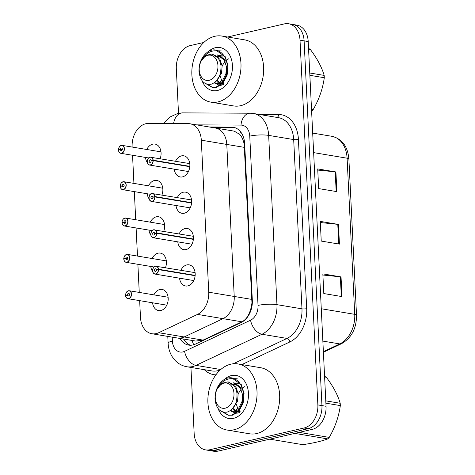 <?xml version="1.0" encoding="UTF-8"?>
<svg xmlns="http://www.w3.org/2000/svg" width="475" height="475" viewBox="0 0 475 475"><rect width="100%" height="100%" fill="white"/><g stroke="black" fill="none" stroke-linecap="round" stroke-linejoin="round"><path stroke-width="0.71" d="M177.317 197.57A10.723 7.778 99.5 0 1 183.255 192.227A10.723 7.778 99.5 0 1 185.535 192.149A10.723 7.778 99.5 0 1 191.615 202.457A10.723 7.778 99.5 0 1 184.282 213.222A10.723 7.778 99.5 0 1 182.002 213.299A10.723 7.778 99.5 0 1 175.993 205.503M179.099 233.914A10.723 7.778 99.5 0 1 185.03 228.57A10.723 7.778 99.5 0 1 187.31 228.493A10.723 7.778 99.5 0 1 193.39 238.8A10.723 7.778 99.5 0 1 186.058 249.565A10.723 7.778 99.5 0 1 183.777 249.642A10.723 7.778 99.5 0 1 177.775 241.846M180.874 270.257A10.723 7.778 99.5 0 1 186.806 264.913A10.723 7.778 99.5 0 1 189.086 264.836A10.723 7.778 99.5 0 1 195.166 275.138A10.723 7.778 99.5 0 1 187.833 285.902A10.723 7.778 99.5 0 1 185.559 285.986A10.723 7.778 99.5 0 1 179.55 278.19M175.542 161.233A10.723 7.778 99.5 0 1 181.474 155.889A10.723 7.778 99.5 0 1 183.754 155.806A10.723 7.778 99.5 0 1 189.834 166.113A10.723 7.778 99.5 0 1 182.501 176.878A10.723 7.778 99.5 0 1 180.227 176.955A10.723 7.778 99.5 0 1 174.218 169.159M148.55 185.832A10.723 7.778 99.5 0 1 154.482 180.488A10.723 7.778 99.5 0 1 156.762 180.411A10.723 7.778 99.5 0 1 161.933 195.005M150.326 222.175A10.723 7.778 99.5 0 1 156.263 216.832A10.723 7.778 99.5 0 1 158.537 216.754A10.723 7.778 99.5 0 1 163.709 231.349M152.101 258.519A10.723 7.778 99.5 0 1 158.038 253.175A10.723 7.778 99.5 0 1 160.318 253.098A10.723 7.778 99.5 0 1 165.49 267.686M153.882 294.862A10.723 7.778 99.5 0 1 159.814 289.518A10.723 7.778 99.5 0 1 162.094 289.441A10.723 7.778 99.5 0 1 168.174 299.743A10.723 7.778 99.5 0 1 160.841 310.508A10.723 7.778 99.5 0 1 158.567 310.585A10.723 7.778 99.5 0 1 152.558 302.795M146.769 149.494A10.723 7.778 99.5 0 1 152.707 144.151A10.723 7.778 99.5 0 1 154.987 144.067A10.723 7.778 99.5 0 1 160.152 158.662M139.662 300.639L140.475 317.318A20.098 14.582 -80.5 0 0 151.893 333.747A20.098 14.582 -80.5 0 0 158.709 332.714L197.523 314.402A20.098 14.582 -80.5 0 0 208.745 292.208L201.311 140.178A20.098 14.582 -80.5 0 0 189.893 123.749A20.098 14.582 -80.5 0 0 188.195 123.607L148.473 123.417A20.098 14.582 -80.5 0 0 145.896 123.708A20.098 14.582 -80.5 0 0 132.133 146.781L132.151 147.048M195.712 341.062L177.365 338.004A20.098 14.582 -80.5 0 0 184.181 336.965L223.001 318.654A20.098 14.582 -80.5 0 0 234.223 296.465L226.783 144.436A20.098 14.582 -80.5 0 0 215.371 128.007A20.098 14.582 -80.5 0 0 213.667 127.858M132.549 155.272L133.926 183.392M134.33 191.609L135.702 219.735M136.105 227.953L137.483 256.078M137.881 264.296L139.258 292.422M147.363 162.557A10.723 7.778 99.5 0 1 145.445 157.421M152.695 271.581A10.723 7.778 99.5 0 1 150.777 266.451M150.919 235.238A10.723 7.778 99.5 0 1 149.002 230.108M149.138 198.894A10.723 7.778 99.5 0 1 147.226 193.764M151.893 333.747L177.365 338.004A20.098 14.582 -80.5 0 0 184.181 336.965L223.001 318.654A20.098 14.582 -80.5 0 0 234.223 296.465L226.783 144.436A20.098 14.582 -80.5 0 0 215.371 128.007L189.893 123.749M195.712 341.068L203.062 340.118L241.882 321.807C244.744 320.382 246.964 317.983 248.55 314.622C250.373 311.042 251.507 307.076 251.94 302.723L244.186 144.198C243.337 140.072 241.852 136.794 239.732 134.377L234.211 131.148L215.371 128.007M227.555 36.997L284.329 23.898A20.098 14.582 99.5 0 1 288.604 23.75A20.098 14.582 99.5 0 1 300.016 40.179L317.858 404.914A20.098 14.582 99.5 0 1 304.095 427.993L209.849 449.736L213.94 450.419A20.098 14.582 99.5 0 1 209.671 450.567A20.098 14.582 99.5 0 0 213.94 450.419L308.186 428.676L213.94 450.419L218.037 451.102A20.098 14.582 99.5 0 1 213.762 451.25L205.574 449.884A20.098 14.582 99.5 0 1 194.156 433.455L190.932 367.436M317.858 404.914L321.949 405.597A20.098 14.582 99.5 0 1 308.186 428.676A20.098 14.582 99.5 0 0 321.949 405.597L304.113 40.862L321.949 405.597L326.046 406.279A20.098 14.582 99.5 0 1 312.283 429.358L218.037 451.102M288.604 23.75L292.695 24.433A20.098 14.582 99.5 0 1 304.113 40.862A20.098 14.582 99.5 0 0 292.695 24.433L296.792 25.116A20.098 14.582 99.5 0 1 308.21 41.545L326.046 406.279M336.87 191.633L318.672 188.593L317.71 168.916L335.908 171.95L336.87 191.633M342 296.59L323.808 293.556L322.84 273.873L341.038 276.913L342 296.59M339.435 244.114L321.237 241.074L320.275 221.392L338.473 224.432L339.435 244.114M320.334 222.537L337.778 224.342A5.362 1.063 -2.8 0 1 338.473 224.432M322.899 275.019L340.349 276.818A5.362 1.063 -2.8 0 1 341.038 276.913M317.763 170.056L335.213 171.861A5.362 1.063 -2.8 0 1 335.908 171.95M178.499 113.276L176.32 68.721A20.098 14.582 99.5 0 1 190.083 45.642L203.817 42.471M209.849 449.736A20.098 14.582 99.5 0 1 205.574 449.884M179.918 338.426A20.098 14.582 -80.5 0 0 188.676 345.105A20.098 14.582 -80.5 0 0 195.492 344.066L241.104 322.549A20.098 14.582 -80.5 0 0 252.326 300.36L244.661 143.682A20.098 14.582 -80.5 0 0 233.243 127.252A20.098 14.582 -80.5 0 0 231.545 127.11L209.344 126.997M190.523 345.248A20.098 14.582 99.5 0 1 183.558 339.037M212.984 127.609L235.036 127.716M121.273 145.409A4.02 2.915 99.5 0 1 122.128 145.38A4.02 2.915 99.5 0 1 124.408 149.245A4.02 2.915 99.5 0 1 121.659 153.277A4.02 2.915 99.5 0 1 120.804 153.306A4.02 2.915 99.5 0 1 118.53 150.195L118.542 150.153A3.889 2.82 -80.5 0 0 121.564 153.134A3.889 2.82 -80.5 0 0 124.224 148.669A3.889 2.82 -80.5 0 0 121.19 145.522A3.889 2.82 -80.5 0 0 118.524 149.821L119.189 149.963M121.226 145.421A4.02 2.915 99.5 0 0 118.513 149.821L120.395 149.5A1.342 0.974 99.5 0 1 121.309 148.016A1.342 0.974 99.5 0 1 121.594 148.004A1.342 0.974 99.5 0 1 122.354 149.292A1.342 0.974 99.5 0 1 121.44 150.64A1.342 0.974 99.5 0 1 121.155 150.652A1.342 0.974 99.5 0 1 120.395 149.613L122.206 149.916M120.395 149.613L118.542 150.153M120.395 149.5L122.253 149.809M150.047 157.148A4.02 2.915 99.5 0 1 150.896 157.118A4.02 2.915 99.5 0 1 153.17 160.229L152.98 160.241A3.889 2.82 -80.5 0 0 149.958 157.261A3.889 2.82 -80.5 0 0 147.298 161.726A3.889 2.82 -80.5 0 0 150.332 164.873A3.889 2.82 -80.5 0 0 152.998 160.574L189.792 166.683M152.998 160.574L151.127 160.9A1.342 0.974 99.5 0 1 150.207 162.379A1.342 0.974 99.5 0 1 149.922 162.391A1.342 0.974 99.5 0 1 149.162 161.102A1.342 0.974 99.5 0 1 150.082 159.754A1.342 0.974 99.5 0 1 150.367 159.743A1.342 0.974 99.5 0 1 151.121 160.782L151.466 160.841M153.17 160.229L189.816 166.351M151.121 160.782L152.98 160.241M123.049 181.747A4.02 2.915 99.5 0 1 123.904 181.723A4.02 2.915 99.5 0 1 126.184 185.583A4.02 2.915 99.5 0 1 123.435 189.62A4.02 2.915 99.5 0 1 122.58 189.65A4.02 2.915 99.5 0 1 120.312 186.538L120.317 186.491A3.889 2.82 -80.5 0 0 123.34 189.477A3.889 2.82 -80.5 0 0 126 185.013A3.889 2.82 -80.5 0 0 122.966 181.866A3.889 2.82 -80.5 0 0 120.3 186.158L120.965 186.307M123.007 181.759A4.02 2.915 99.5 0 0 120.294 186.164L122.17 185.838A1.342 0.974 99.5 0 1 123.09 184.359A1.342 0.974 99.5 0 1 123.375 184.348A1.342 0.974 99.5 0 1 124.135 185.636A1.342 0.974 99.5 0 1 123.215 186.984A1.342 0.974 99.5 0 1 122.93 186.99A1.342 0.974 99.5 0 1 122.176 185.957L123.987 186.259M122.176 185.957L120.317 186.491M122.17 185.838L124.028 186.152M124.83 218.09A4.02 2.915 99.5 0 1 125.685 218.061A4.02 2.915 99.5 0 1 127.965 221.926A4.02 2.915 99.5 0 1 125.216 225.963A4.02 2.915 99.5 0 1 124.361 225.993A4.02 2.915 99.5 0 1 122.087 222.876L122.093 222.834A3.889 2.82 -80.5 0 0 125.115 225.815A3.889 2.82 -80.5 0 0 127.775 221.356A3.889 2.82 -80.5 0 0 124.747 218.209A3.889 2.82 -80.5 0 0 122.075 222.502L122.74 222.65M124.782 218.102A4.02 2.915 99.5 0 0 122.069 222.502L123.945 222.181A1.342 0.974 99.5 0 1 124.866 220.703A1.342 0.974 99.5 0 1 125.151 220.691A1.342 0.974 99.5 0 1 125.911 221.979A1.342 0.974 99.5 0 1 124.996 223.327A1.342 0.974 99.5 0 1 124.711 223.333A1.342 0.974 99.5 0 1 123.951 222.294L125.762 222.597M123.951 222.294L122.093 222.834M123.945 222.181L125.804 222.49M126.605 254.434A4.02 2.915 99.5 0 1 127.46 254.404A4.02 2.915 99.5 0 1 129.74 258.269A4.02 2.915 99.5 0 1 126.991 262.307A4.02 2.915 99.5 0 1 126.136 262.337A4.02 2.915 99.5 0 1 123.862 259.219L123.874 259.178A3.889 2.82 -80.5 0 0 126.896 262.158A3.889 2.82 -80.5 0 0 129.556 257.699A3.889 2.82 -80.5 0 0 126.522 254.553A3.889 2.82 -80.5 0 0 123.856 258.845L124.521 258.988M126.558 254.446A4.02 2.915 99.5 0 0 123.85 258.845L125.727 258.525A1.342 0.974 99.5 0 1 126.641 257.04A1.342 0.974 99.5 0 1 126.926 257.034A1.342 0.974 99.5 0 1 127.686 258.323A1.342 0.974 99.5 0 1 126.772 259.665A1.342 0.974 99.5 0 1 126.487 259.677A1.342 0.974 99.5 0 1 125.732 258.637L127.543 258.94M125.732 258.637L123.874 259.178M125.727 258.525L127.585 258.833M128.387 290.777A4.02 2.915 99.5 0 1 129.236 290.748A4.02 2.915 99.5 0 1 131.516 294.613A4.02 2.915 99.5 0 1 128.767 298.65A4.02 2.915 99.5 0 1 127.912 298.68A4.02 2.915 99.5 0 1 125.643 295.563L125.649 295.521A3.889 2.82 -80.5 0 0 128.672 298.502A3.889 2.82 -80.5 0 0 131.332 294.043A3.889 2.82 -80.5 0 0 128.298 290.89A3.889 2.82 -80.5 0 0 125.632 295.189L126.297 295.331M128.339 290.789A4.02 2.915 99.5 0 0 125.626 295.189L127.502 294.868A1.342 0.974 99.5 0 1 128.422 293.384A1.342 0.974 99.5 0 1 128.707 293.378A1.342 0.974 99.5 0 1 129.467 294.666A1.342 0.974 99.5 0 1 128.547 296.008A1.342 0.974 99.5 0 1 128.262 296.02A1.342 0.974 99.5 0 1 127.508 294.981L129.319 295.284M127.508 294.981L125.649 295.521M127.502 294.868L129.36 295.177M151.822 193.485A4.02 2.915 99.5 0 1 152.677 193.462A4.02 2.915 99.5 0 1 154.945 196.573L154.761 196.585A3.889 2.82 -80.5 0 0 151.739 193.604A3.889 2.82 -80.5 0 0 149.073 198.063A3.889 2.82 -80.5 0 0 152.107 201.216A3.889 2.82 -80.5 0 0 154.773 196.917L191.567 203.027M154.773 196.917L152.908 197.238A1.342 0.974 99.5 0 1 151.988 198.722A1.342 0.974 99.5 0 1 151.703 198.728A1.342 0.974 99.5 0 1 150.943 197.44A1.342 0.974 99.5 0 1 151.857 196.098A1.342 0.974 99.5 0 1 152.143 196.086A1.342 0.974 99.5 0 1 152.902 197.125L153.241 197.184M154.945 196.573L191.597 202.688M152.902 197.125L154.761 196.585M153.597 229.829A4.02 2.915 99.5 0 1 154.452 229.799A4.02 2.915 99.5 0 1 156.726 232.916L156.536 232.928A3.889 2.82 -80.5 0 0 153.514 229.947A3.889 2.82 -80.5 0 0 150.854 234.407A3.889 2.82 -80.5 0 0 153.888 237.553A3.889 2.82 -80.5 0 0 156.554 233.261L193.343 239.37M156.554 233.261L154.684 233.581A1.342 0.974 99.5 0 1 153.763 235.066A1.342 0.974 99.5 0 1 153.478 235.072A1.342 0.974 99.5 0 1 152.718 233.783A1.342 0.974 99.5 0 1 153.639 232.441A1.342 0.974 99.5 0 1 153.924 232.429A1.342 0.974 99.5 0 1 154.678 233.468L155.016 233.522M156.726 232.916L193.373 239.032M154.678 233.468L156.536 232.928M155.378 266.172A4.02 2.915 99.5 0 1 156.233 266.142A4.02 2.915 99.5 0 1 158.502 269.26L158.312 269.272A3.889 2.82 -80.5 0 0 155.289 266.291A3.889 2.82 -80.5 0 0 152.629 270.75A3.889 2.82 -80.5 0 0 155.663 273.897A3.889 2.82 -80.5 0 0 158.329 269.604L195.124 275.714M158.329 269.604L156.459 269.925A1.342 0.974 99.5 0 1 155.545 271.403A1.342 0.974 99.5 0 1 155.26 271.415A1.342 0.974 99.5 0 1 154.5 270.127A1.342 0.974 99.5 0 1 155.414 268.779A1.342 0.974 99.5 0 1 155.699 268.773A1.342 0.974 99.5 0 1 156.453 269.812L156.797 269.865M158.502 269.26L195.154 275.375M156.453 269.812L158.312 269.272M218.019 101.899A33.499 24.302 99.5 0 1 210.9 102.143A33.499 24.302 99.5 0 1 191.9 69.938A33.499 24.302 99.5 0 1 214.813 36.302A33.499 24.302 99.5 0 1 221.932 36.058A33.499 24.302 99.5 0 1 240.932 68.263A33.499 24.302 99.5 0 1 218.019 101.899M221.932 36.058L244.589 39.841A33.499 24.302 99.5 0 1 263.589 72.046A33.499 24.302 99.5 0 1 240.677 105.682A33.499 24.302 99.5 0 1 233.558 105.925L210.9 102.143M228.41 58.829L227.501 59.488M223.084 82.988L223.968 84.087M208.608 51.359A21.844 15.847 99.5 0 1 215.371 47.714A21.844 15.847 99.5 0 1 232.423 65.407A21.844 15.847 99.5 0 1 217.461 90.487A21.844 15.847 99.5 0 1 201.982 80.566M214.356 82.953L219.682 85.387M220.608 85.357L221.267 85.268M220.97 55.153L219.848 55.444M219.432 55.587L217.574 56.454M234.056 429.768A33.499 24.302 99.5 0 1 226.937 430.012A33.499 24.302 99.5 0 1 207.937 397.807A33.499 24.302 99.5 0 1 230.85 364.171A33.499 24.302 99.5 0 1 237.969 363.927A33.499 24.302 99.5 0 1 256.969 396.126A33.499 24.302 99.5 0 1 234.056 429.768M237.969 363.927L260.621 367.709A33.499 24.302 99.5 0 1 279.621 399.908A33.499 24.302 99.5 0 1 256.708 433.55A33.499 24.302 99.5 0 1 249.589 433.794L226.937 430.012M233.457 407.609L233.647 408.078M244.441 386.697L243.533 387.357M239.121 410.851L240.006 411.95M224.645 379.228A21.844 15.847 99.5 0 1 231.408 375.577A21.844 15.847 99.5 0 1 248.455 393.276A21.844 15.847 99.5 0 1 233.498 418.356A21.844 15.847 99.5 0 1 218.013 408.435M230.393 410.822L235.719 413.256M236.645 413.226L237.304 413.137M237.001 383.022L235.885 383.313M235.469 383.456L233.611 384.322M309.747 72.996L324.17 75.4A36.183 26.244 99.5 0 1 324.241 76.558A36.183 26.244 99.5 0 1 324.288 77.722L309.86 75.317M311.517 109.244L313.209 109.529C319.087 99.34 322.78 88.736 324.288 77.722M313.209 109.529A36.183 26.244 99.5 0 1 311.76 111.037L311.606 111.008M206.619 84.099L212.206 87.376L215.923 87.198L222.181 83.077L226.391 75.133L227.299 65.461C226.498 58.621 223.695 53.835 218.898 51.11C211.411 49.661 205.461 52.992 201.05 61.097L205.823 55.438L211.832 54.025L215.371 55.611C218.423 57.701 220.275 61.002 220.94 65.52C221.291 75.46 217.972 81.718 210.983 84.283C204.09 84.942 200.094 80.619 198.983 71.315C198.942 62.587 202.047 55.991 208.305 51.538A18.721 13.579 99.5 0 1 215.721 50.006A18.721 13.579 99.5 0 1 218.898 51.11M207.427 84.318L212.568 87.43M212.206 87.376L216.648 87.317L222.906 83.202L227.115 75.252L228.024 65.586L225.257 56.762L215.721 50.006M221.261 50.932L218.69 50.795M217.942 65.639A12.766 9.257 99.5 0 1 209.202 80.293A12.766 9.257 99.5 0 1 199.239 69.95A12.766 9.257 99.5 0 1 207.979 55.296A12.766 9.257 99.5 0 1 217.942 65.639M308.548 48.527L308.702 48.551A36.183 26.244 99.5 0 1 310.264 49.364L308.578 49.085M324.17 75.4C321.759 67.129 317.122 58.449 310.264 49.364M226.468 70.977L226.106 73.114M228.481 58.912L226.771 60.004M225.061 61.542L222.11 65.871M220.347 76.398L221.813 81.059M223.125 82.935L224.289 83.992M216.499 80.869L218.512 83.03M219.177 83.463L221.118 84.194M223.03 55.896L220.822 55.807M220.067 55.902L217.734 56.596M214.183 82.882L215.49 83.256L218.233 83.113L222.828 79.984L225.886 73.975L226.45 66.666L224.248 59.993L217.253 54.928L218.696 55.171L225.69 60.236L226.824 62.552M217.271 79.942L219.308 82.733M219.955 83.273L221.279 84.039M222.716 84.461L223.511 84.544M223.749 56.044L221.51 56.139M220.744 56.299L218.369 57.22M214.599 82.597L216.938 83.499L219.676 83.351L224.063 80.471M215.798 81.587L221.552 73.251L222.122 65.942L219.913 59.268L212.349 54.132M325.779 400.864L340.207 403.269A36.183 26.244 99.5 0 1 340.278 404.427A36.183 26.244 99.5 0 1 340.32 405.591L325.892 403.186M299.191 432.381L329.24 437.398C335.124 427.203 338.817 416.605 340.32 405.591M329.24 437.398A36.183 26.244 99.5 0 1 327.792 438.906L294.791 433.396M269.806 439.161L302.807 444.671C313.358 443.11 321.688 441.186 327.792 438.906M222.65 411.968L228.243 415.245L231.96 415.067L238.218 410.946L242.428 403.002L243.337 393.33C242.535 386.484 239.732 381.704 234.935 378.979C227.448 377.53 221.498 380.855 217.087 388.966L221.861 383.307L227.869 381.894L231.408 383.479C234.454 385.569 236.312 388.871 236.972 393.389C237.322 403.328 234.009 409.587 227.02 412.152C220.127 412.811 216.125 408.488 215.015 399.178C214.973 390.45 218.084 383.859 224.337 379.4A18.721 13.579 99.5 0 1 231.752 377.874A18.721 13.579 99.5 0 1 234.935 378.979M223.464 412.187L228.606 415.298M228.243 415.245L232.685 415.186L238.937 411.065L243.147 403.121L244.055 393.454L241.288 384.631L231.752 377.874M237.298 378.795L234.721 378.664M233.979 393.502A12.766 9.257 99.5 0 1 225.239 408.162A12.766 9.257 99.5 0 1 215.276 397.818A12.766 9.257 99.5 0 1 224.016 383.165A12.766 9.257 99.5 0 1 233.979 393.502M324.585 376.396L324.74 376.42A36.183 26.244 99.5 0 1 326.301 377.233L324.609 376.954M340.207 403.269C337.79 394.992 333.159 386.317 326.301 377.233M242.499 398.846L242.143 400.983M244.518 386.781L242.802 387.873M241.092 389.411L238.147 393.739M236.384 404.267L237.844 408.928M239.162 410.804L240.326 411.861M232.536 408.738L234.543 410.899M235.208 411.332L237.156 412.062M239.067 383.764L236.859 383.675M236.105 383.764L233.771 384.465M230.221 410.75L231.527 411.124L234.27 410.976L238.866 407.853L241.923 401.844L242.487 394.529L240.285 387.861L233.284 382.797L234.733 383.04L241.727 388.105L242.862 390.414M233.308 407.805L235.345 410.602M235.992 411.136L237.316 411.908M238.747 412.33L239.548 412.413M239.78 383.913L237.547 384.008M236.782 384.168L234.407 385.088M230.636 410.465L232.97 411.368L235.713 411.219L240.101 408.34M231.83 409.456L237.589 401.12L238.153 393.811L235.95 387.137L228.38 382.001M244.554 147.398L201.311 140.178M251.993 299.428L208.745 292.208M241.882 321.807L197.523 314.402M203.062 340.118L158.709 332.714M193.747 344.743A20.098 12.362 -115.3 0 1 192.025 340.45M248.746 315.174A20.098 12.362 -115.3 0 1 248.55 314.622M252.338 302.64A20.098 3.978 177.2 0 0 251.94 302.723M244.678 144.097A20.098 3.978 177.2 0 0 244.186 144.198M239.732 134.377A20.098 13.739 -89.7 0 1 240.534 131.747M313.637 152.618L347.1 158.205A6.697 1.324 -2.8 0 1 348.882 159.006L356.517 315.139A6.697 1.324 177.2 0 0 354.736 314.337L347.1 158.205A26.802 19.439 -80.5 0 0 331.877 136.301C342.077 138.843 347.747 146.413 348.882 159.006M356.517 315.139C356.547 328.474 351.53 337.998 341.466 343.716A6.697 4.121 -115.3 0 1 339.773 343.918A26.802 19.439 -80.5 0 0 354.736 314.337L321.278 308.75M323.374 351.66L339.773 343.918L322.858 341.098M308.21 41.545L300.016 40.179M312.283 429.358L304.095 427.993M338.74 243.996L337.778 224.342M336.175 191.514L335.213 171.861M341.311 296.477L340.349 276.818M172.217 337.143L172.407 341.074A13.401 9.72 -80.5 0 0 182.869 351.928A13.401 9.72 -80.5 0 0 184.561 351.34L250.551 320.203A13.401 9.72 -80.5 0 0 258.032 305.413L249.755 136.135A13.401 9.72 -80.5 0 0 241.009 125.091L196.608 124.872M249.755 136.135A13.401 2.648 -2.8 0 1 268.666 135.393L293.687 139.567A26.802 19.439 -80.5 0 0 278.469 117.663L253.448 113.489A26.802 19.439 99.5 0 1 268.666 135.393L276.949 304.665A26.802 19.439 99.5 0 1 261.986 334.252L195.997 365.382A26.802 19.439 99.5 0 1 192.607 366.569A26.802 19.439 99.5 0 1 186.912 366.765L211.933 370.939A26.802 19.439 -80.5 0 0 217.627 370.743A26.802 19.439 -80.5 0 0 220.394 369.841M220.762 369.52L195.997 365.382A13.401 8.241 -115.3 0 1 184.561 351.34M259.077 114.427L278.742 114.522A30.151 21.868 99.5 0 1 298.419 139.383L306.696 308.655A30.151 21.868 99.5 0 1 289.863 341.941L241.882 364.58M215.905 374.84A30.151 21.868 99.5 0 1 204.321 369.669M250.551 320.203A13.401 8.241 -115.3 0 0 261.986 334.252L287.007 338.426A26.802 19.439 -80.5 0 0 301.969 308.839L293.687 139.567A3.349 0.665 177.2 0 0 298.419 139.383M233.296 363.767L287.007 338.426A3.349 2.06 64.7 0 1 289.863 341.941M258.032 305.413A13.401 2.648 -2.8 0 1 276.949 304.665L301.969 308.839A3.349 0.665 177.2 0 0 306.696 308.655M276.961 117.414A3.349 2.292 90.3 0 0 278.742 114.522M241.009 125.091A13.401 9.162 -89.7 0 1 250.171 113.21L182.643 112.878A13.401 9.162 -89.7 0 0 173.618 123.536M167.788 336.401L168.12 343.247A13.401 2.648 -2.8 0 1 172.407 341.074M234.899 127.668L231.545 127.11M153.188 160.574A4.02 2.915 99.5 0 1 150.427 165.015A4.02 2.915 99.5 0 1 149.572 165.045A4.02 2.915 99.5 0 1 147.292 161.215A4.02 2.915 99.5 0 1 149.999 157.16M154.963 196.917A4.02 2.915 99.5 0 1 152.208 201.358A4.02 2.915 99.5 0 1 151.353 201.388A4.02 2.915 99.5 0 1 149.073 197.558A4.02 2.915 99.5 0 1 151.774 193.497M156.744 233.261A4.02 2.915 99.5 0 1 153.983 237.702A4.02 2.915 99.5 0 1 153.128 237.732A4.02 2.915 99.5 0 1 150.848 233.896A4.02 2.915 99.5 0 1 153.55 229.841M158.519 269.604A4.02 2.915 99.5 0 1 155.758 274.045A4.02 2.915 99.5 0 1 154.909 274.075A4.02 2.915 99.5 0 1 152.623 270.239A4.02 2.915 99.5 0 1 155.331 266.184M341.466 343.716L323.404 352.236M331.877 136.301L312.687 133.095M182.643 112.878L177.852 113.418L169.872 117.052L163.608 123.488M253.448 113.489L250.171 113.21M168.12 343.247C168.364 348.181 169.729 352.676 172.229 356.725L175.317 360.638C178.558 363.927 182.424 365.97 186.912 366.765M160.989 151.863L122.128 145.38L121.25 145.409L119.575 146.52C118.625 148.289 118.257 149.393 118.483 149.839M148.622 157.955L120.804 153.306C119.314 152.677 118.542 151.632 118.495 150.177M188.438 171.534L149.572 165.045C147.547 163.833 146.799 162.343 147.327 160.568C148.331 158.003 149.227 156.863 150.023 157.148L189.763 163.602M162.771 188.207L123.904 181.723L123.025 181.753L121.351 182.863C120.401 184.632 120.032 185.737 120.258 186.176M150.403 194.293L122.58 189.65C121.089 189.02 120.317 187.975 120.276 186.521M164.546 224.55L125.685 218.061L124.806 218.09L123.132 219.207C122.176 220.97 121.814 222.08 122.033 222.52M152.178 230.636L124.361 225.993C122.865 225.358 122.099 224.313 122.051 222.864M166.327 260.894L127.46 254.404L126.582 254.434L124.907 255.55C123.957 257.313 123.589 258.418 123.815 258.863M153.953 266.98L126.136 262.337C124.646 261.701 123.874 260.656 123.827 259.202M168.102 297.237L129.236 290.748L128.363 290.777L126.683 291.887C125.732 293.657 125.37 294.761 125.59 295.207M166.778 305.164L127.912 298.68C126.421 298.045 125.649 297 125.608 295.545M190.214 207.878L151.353 201.388C149.322 200.177 148.574 198.681 149.108 196.911C150.106 194.346 151.002 193.206 151.798 193.491L191.538 199.945M191.995 244.221L153.128 237.732C151.097 236.52 150.349 235.024 150.884 233.249C151.881 230.684 152.778 229.544 153.573 229.829L193.319 236.289M193.77 280.559L154.909 274.075C152.879 272.864 152.131 271.368 152.659 269.592C153.662 267.027 154.559 265.887 155.355 266.172L195.094 272.632M211.832 54.025L212.919 54.209M215.49 83.256L216.938 83.499M227.869 381.894L228.956 382.072M231.527 411.124L232.97 411.368"/></g></svg>
